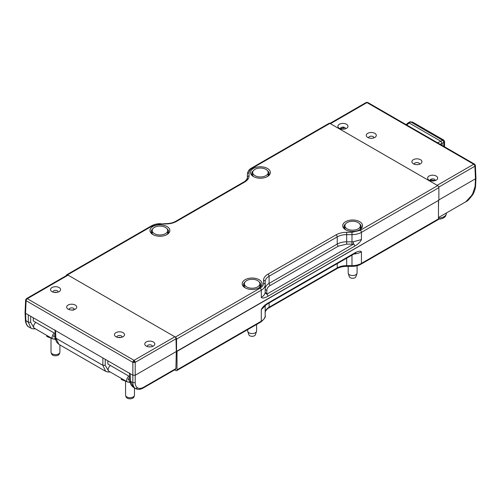 <?xml version="1.0" encoding="UTF-8"?>
<svg xmlns="http://www.w3.org/2000/svg" width="501" height="501" viewBox="0 0 501 501"><rect width="100%" height="100%" fill="white"/><g stroke="black" fill="none" stroke-linecap="round" stroke-linejoin="round"><path stroke-width="0.75" d="M55.21 333.61L33.285 320.947L33.285 317.766M129.759 376.646L107.853 364.002L107.853 360.82M129.884 379.52L129.145 379.94A1.278 0.739 -60 0 1 128.506 380.008A1.278 0.739 -60 0 1 128.312 378.981A1.278 0.739 -60 0 1 129.145 377.854L129.797 377.478M128.932 376.17A3.507 2.023 120 0 0 126.816 379.263A3.507 2.023 120 0 0 127.392 381.931L108.899 371.26A3.507 2.023 -60 0 1 108.322 368.586A3.507 2.023 -60 0 1 110.439 365.492M127.392 381.931A3.507 2.023 120 0 0 129.145 381.762L129.984 381.28M247.676 329.627L247.676 330.992A4.453 2.574 0 0 0 247.757 331.48A4.453 2.574 0 0 0 248.978 332.814A4.453 2.574 0 0 0 255.278 332.814A4.453 2.574 0 0 0 256.499 331.48A4.453 2.574 0 0 0 256.581 330.992L256.581 324.485M247.757 331.48L248.847 334.749A3.338 1.929 0 0 0 249.767 335.751A3.338 1.929 0 0 0 253.105 336.227A3.338 1.929 0 0 0 255.41 334.749L256.499 331.48M257.595 280.604A7.728 4.465 180 0 1 259.856 283.754A7.728 4.465 180 0 1 255.084 287.881A7.728 4.465 180 0 1 246.661 286.91A7.728 4.465 180 0 1 244.4 283.754A7.728 4.465 180 0 1 249.172 279.633A7.728 4.465 180 0 1 257.595 280.604M152.36 346.51A2.593 1.497 0 0 0 152.385 346.329A2.593 1.497 0 0 0 151.621 345.239A2.593 1.497 0 0 0 147.958 345.239A2.593 1.497 0 0 0 147.2 346.329A2.593 1.497 0 0 0 147.225 346.51M153.344 346.066A5.023 2.9 0 0 0 153.751 345.803A5.023 2.9 0 0 0 153.118 341.845A5.023 2.9 0 0 0 146.236 341.97A5.023 2.9 0 0 0 145.829 345.803A5.023 2.9 0 0 0 153.344 346.066M74.254 309.599A2.593 1.497 0 0 0 74.28 309.418A2.593 1.497 0 0 0 73.522 308.328A2.593 1.497 0 0 0 69.852 308.328A2.593 1.497 0 0 0 69.094 309.418A2.593 1.497 0 0 0 69.119 309.599M75.238 309.155A5.023 2.9 0 0 0 75.651 308.892A5.023 2.9 0 0 0 75.012 304.934A5.023 2.9 0 0 0 68.136 305.059A5.023 2.9 0 0 0 67.729 308.892A5.023 2.9 0 0 0 75.238 309.155M58.116 292.102A2.593 1.497 0 0 0 58.141 291.92A2.593 1.497 0 0 0 57.383 290.83A2.593 1.497 0 0 0 53.72 290.83A2.593 1.497 0 0 0 52.956 291.92A2.593 1.497 0 0 0 52.981 292.102M59.099 291.657A5.023 2.9 0 0 0 59.513 291.394A5.023 2.9 0 0 0 58.874 287.436A5.023 2.9 0 0 0 51.998 287.561A5.023 2.9 0 0 0 51.59 291.394A5.023 2.9 0 0 0 59.099 291.657M122.05 337.192A2.593 1.497 0 0 0 122.075 337.01A2.593 1.497 0 0 0 121.317 335.927A2.593 1.497 0 0 0 117.647 335.927A2.593 1.497 0 0 0 116.89 337.01A2.593 1.497 0 0 0 116.915 337.192M123.033 336.753A5.023 2.9 0 0 0 123.446 336.484A5.023 2.9 0 0 0 122.808 332.526A5.023 2.9 0 0 0 115.931 332.651A5.023 2.9 0 0 0 115.524 336.484A5.023 2.9 0 0 0 123.033 336.753M151.008 346.83L148.572 346.83M73.478 310.169L70.948 309.975M56.77 292.421A2.536 1.465 0 0 0 54.333 292.421M120.703 337.517A2.536 1.465 0 0 0 118.267 337.517M130.423 381.223L133.46 387.392L131.35 385.382C130.21 383.052 129.74 381.455 129.934 380.578L130.423 381.223L130.078 373.652L132.853 375.249L132.853 382.626L130.423 381.223M105.611 371.31L102.862 365.31L55.868 338.181L58.911 344.35L56.801 342.34C55.661 340.01 55.191 338.413 55.379 337.536L55.868 338.181L55.523 330.61L25.538 313.294L26.108 300.719L132.853 362.342L135.207 362.342L135.207 375.249L132.853 375.249L132.853 362.342A1.672 0.964 -60 0 1 133.203 361.196A1.672 0.964 -60 0 1 134.03 360.332A1.672 0.964 60 0 1 134.857 361.196L134.03 361.653L134.03 362.611M31.056 328.268L28.313 322.268L28.313 314.897M34.005 327.917L30.674 322.268L30.674 316.256M30.674 322.268L28.313 322.268L25.394 320.227C25.2 321.235 26.584 326.383 28.914 327.028L28.989 327.072C27.085 325.957 26.046 323.89 25.883 320.865L25.538 313.294L25.05 312.586L25.62 299.999L26.108 300.719A1.672 0.964 120 0 1 26.465 299.573L25.952 299.26L25.62 300.024M134.857 361.196A1.672 0.964 60 0 1 135.207 362.342L176.014 338.782L176.302 351.527L135.207 375.249L135.207 382.626L132.853 382.626C132.903 385.582 133.836 387.592 135.646 388.651L133.454 387.386M105.223 359.298L105.223 365.31L102.862 365.31L102.862 357.939L55.523 330.61M135.207 382.626C135.245 385.225 136.059 386.985 137.656 387.918C139.316 388.776 141.313 388.551 143.643 387.235L175.907 368.611L175.563 369.337L156.807 380.165L143.299 387.962L143.643 387.235M130.078 373.652L102.862 357.939M25.626 299.949L25.952 299.26M26.434 298.64A1.672 0.964 60 0 1 26.453 298.627A1.672 0.964 60 0 1 26.465 298.621A1.672 0.964 60 0 1 27.292 298.709A1.672 0.964 120 0 0 26.465 299.573M66.395 275.569L66.395 275.531A1.672 0.964 60 0 1 66.739 274.767A1.672 0.964 60 0 1 67.572 274.849L152.31 225.926L160.577 223.947L165.881 223.947C170.008 223.909 173.546 223.064 176.509 221.411L244.645 182.07C247.513 180.36 248.978 178.318 249.047 175.939L249.047 172.876C249.097 171.023 250.237 169.432 252.466 168.104L329.902 123.396L437.686 185.62A1.672 0.964 60 0 1 438.87 187.668L438.87 200.206L176.302 351.527L175.907 368.611M134.03 361.653L133.203 361.196M26.453 298.627L67.259 275.068A1.672 0.964 60 0 1 68.092 275.149L174.836 336.778L134.03 360.332L27.292 298.709L68.092 275.149M176.014 338.782A1.672 0.964 -120 0 0 174.836 336.778M52.436 338.657L46.762 336.497L46.762 335.382M51.008 338.206L51.008 352.09A4.453 2.574 0 0 0 51.089 352.579A4.453 2.574 0 0 0 52.317 353.906A4.453 2.574 0 0 0 56.77 354.545A4.453 2.574 0 0 0 59.838 352.579A4.453 2.574 0 0 0 59.913 352.09L59.913 344.926M51.089 352.579L51.528 353.888A4.008 2.311 0 0 0 52.63 355.09A4.008 2.311 0 0 0 56.638 355.666A4.008 2.311 0 0 0 59.394 353.888L59.838 352.579M55.448 338.388L55.448 339.402L53.789 339.02M348.182 266.35L348.182 272.97A4.453 2.574 0 0 0 348.264 273.452A4.453 2.574 0 0 0 349.485 274.786A4.453 2.574 0 0 0 355.785 274.786A4.453 2.574 0 0 0 357.006 273.452A4.453 2.574 0 0 0 357.088 272.97L357.088 265.73M348.264 273.452L349.354 276.727A3.338 1.929 0 0 0 350.274 277.723A3.338 1.929 0 0 0 353.612 278.205A3.338 1.929 0 0 0 355.91 276.727L357.006 273.452M358.102 222.576A7.728 4.465 180 0 1 360.363 225.732A7.728 4.465 180 0 1 355.591 229.853A7.728 4.465 180 0 1 347.168 228.888A7.728 4.465 180 0 1 344.907 225.732A7.728 4.465 180 0 1 349.679 221.605A7.728 4.465 180 0 1 358.102 222.576M444.562 146.831L444.562 141.702L443.78 142.365L443.78 146.38M443.635 140.017L412.536 122.062L410.789 121.956L442.602 140.324L443.635 140.017L444.562 141.633M443.567 139.979L444.212 140.756L443.441 141.201A1.672 0.996 60 0 1 443.78 142.365L442.082 143.349L442.082 145.396M444.562 141.689L444.212 140.756M406.073 124.605L408.221 122.801L409.029 122.902L440.886 141.295L442.602 140.324A1.672 0.996 60 0 1 443.441 141.201M408.221 122.801L409.975 121.862A1.672 0.964 61.7 0 1 409.975 121.862L409.975 121.862A1.672 0.964 61.7 0 1 410.789 121.956L406.649 124.943M440.905 141.301L442.082 143.342L440.028 144.213M165.393 227.373A7.728 4.465 180 0 1 167.66 230.523A7.728 4.465 180 0 1 162.888 234.65A7.728 4.465 180 0 1 154.465 233.679A7.728 4.465 180 0 1 152.198 230.523A7.728 4.465 180 0 1 156.97 226.402A7.728 4.465 180 0 1 165.393 227.373M265.899 169.344A7.728 4.465 180 0 1 268.16 172.501A7.728 4.465 180 0 1 263.394 176.621A7.728 4.465 180 0 1 254.971 175.657A7.728 4.465 180 0 1 252.704 172.501A7.728 4.465 180 0 1 257.476 168.374A7.728 4.465 180 0 1 265.899 169.344M166.983 228.7A8.636 4.985 180 0 1 168.561 231.575A8.636 4.985 180 0 1 166.457 234.837M267.49 170.672A8.636 4.985 180 0 1 269.068 173.546A8.636 4.985 180 0 1 266.964 176.809M359.687 223.903A8.636 4.985 180 0 1 361.265 226.778A8.636 4.985 180 0 1 359.161 230.04M259.18 281.931A8.636 4.985 180 0 1 260.764 284.806A8.636 4.985 180 0 1 258.654 288.069M152.918 226.477A9.92 5.724 180 0 1 166.939 226.477A9.92 5.724 180 0 1 166.939 234.574L166.939 234.574A9.92 5.724 180 0 1 152.911 234.574A9.92 5.724 180 0 1 152.918 226.477M253.418 168.449A9.92 5.724 180 0 1 267.446 168.449A9.92 5.724 180 0 1 267.446 176.546L267.446 176.546A9.92 5.724 180 0 1 253.418 176.546A9.92 5.724 180 0 1 253.418 168.449M345.621 221.68A9.92 5.724 180 0 1 359.649 221.68A9.92 5.724 180 0 1 359.649 229.777L359.649 229.777A9.92 5.724 180 0 1 345.621 229.777A9.92 5.724 180 0 1 345.621 221.68M245.114 279.708A9.92 5.724 180 0 1 259.142 279.708A9.92 5.724 180 0 1 259.142 287.806L259.142 287.806A9.92 5.724 180 0 1 245.114 287.806A9.92 5.724 180 0 1 245.114 279.708M153.4 234.837A8.636 4.985 180 0 1 151.296 231.575A8.636 4.985 180 0 1 152.874 228.7M253.907 176.809A8.636 4.985 180 0 1 251.803 173.546A8.636 4.985 180 0 1 253.381 170.672M346.11 230.04A8.636 4.985 180 0 1 343.999 226.778A8.636 4.985 180 0 1 345.577 223.903M245.603 288.069A8.636 4.985 180 0 1 243.492 284.806A8.636 4.985 180 0 1 245.077 281.931M67.572 274.849L175.356 337.079A1.672 0.964 60 0 1 176.54 339.121L176.54 351.664M437.686 185.62L360.25 230.328A1.672 0.964 60 0 1 361.434 232.376A13.358 7.715 180 0 1 351.984 234.631L351.984 241.814A13.358 7.715 0 0 0 353.393 241.77L353.568 244.093A1.672 0.964 60 0 1 354.752 246.135C358.29 243.937 360.513 241.745 361.434 239.553L361.434 232.376L438.87 187.668M261.278 297.375C262.192 298.515 264.415 298.139 267.954 296.248A1.672 0.964 -120 0 0 266.776 294.2L265.117 292.734A13.358 7.715 180 0 1 261.278 297.375L261.278 290.198A1.672 0.964 -120 0 0 260.094 288.156L175.356 337.079M329.902 123.396A1.672 0.964 -120 0 0 329.069 123.309L251.634 168.017A1.672 0.964 60 0 1 252.466 168.104M265.117 292.734A13.358 7.715 0 0 0 265.186 291.92L265.186 281.681A1.672 1.365 180 0 0 263.52 280.316L263.52 283.384C263.47 285.232 262.324 286.822 260.094 288.156M353.393 241.77L361.434 239.553M247.375 179.909L247.375 177.298A1.672 1.365 -0 0 1 249.047 175.939M249.047 172.876A1.672 1.365 180 0 0 247.375 174.235L247.375 177.298C248.158 177.836 244.914 181.901 243.805 181.988A1.672 0.964 60 0 1 244.645 182.07M438.475 218.085A8.348 4.822 0 0 0 446.259 214.184A8.348 4.822 0 0 0 446.41 213.269L446.41 212.969M438.444 219.188A7.903 4.559 0 0 0 445.815 215.499L446.259 214.184M126.991 381.706L121.317 379.539L121.317 378.424M125.569 381.255L125.569 395.139A4.453 2.574 0 0 0 125.651 395.621A4.453 2.574 0 0 0 126.872 396.955A4.453 2.574 0 0 0 131.331 397.594A4.453 2.574 0 0 0 134.393 395.621A4.453 2.574 0 0 0 134.475 395.139L134.475 387.974M125.651 395.621L126.089 396.936A4.008 2.311 0 0 0 127.191 398.132A4.008 2.311 0 0 0 131.199 398.708A4.008 2.311 0 0 0 133.955 396.936L134.393 395.621M130.01 381.505L130.01 382.445L128.35 382.069M55.335 336.465L54.59 336.897A1.278 0.739 -60 0 1 53.945 336.96A1.278 0.739 -60 0 1 53.751 335.933A1.278 0.739 -60 0 1 54.59 334.806L55.242 334.424M54.371 333.121A3.507 2.023 120 0 0 52.254 336.215A3.507 2.023 120 0 0 52.837 338.889L34.344 328.211A3.507 2.023 -60 0 1 33.767 325.537A3.507 2.023 -60 0 1 35.878 322.444M52.837 338.889A3.507 2.023 120 0 0 54.59 338.714L55.429 338.225M420.464 159.681A5.023 2.9 0 0 0 413.588 159.562A5.023 2.9 0 0 0 412.956 163.514A5.023 2.9 0 0 0 413.363 163.783A5.023 2.9 0 0 0 420.878 163.514A5.023 2.9 0 0 0 420.464 159.681M419.481 164.228A2.593 1.497 0 0 0 419.506 164.046A2.593 1.497 0 0 0 418.748 162.957A2.593 1.497 0 0 0 415.899 162.637A2.593 1.497 0 0 0 414.321 164.046A2.593 1.497 0 0 0 414.346 164.228M436.208 176.045A5.023 2.9 0 0 0 429.332 175.92A5.023 2.9 0 0 0 428.699 179.878A5.023 2.9 0 0 0 429.106 180.147A5.023 2.9 0 0 0 436.622 179.878A5.023 2.9 0 0 0 436.208 176.045M435.219 180.592A2.586 1.497 0 0 0 435.244 180.41A2.586 1.497 0 0 0 434.486 179.327A2.586 1.497 0 0 0 431.643 179.007A2.586 1.497 0 0 0 430.071 180.41A2.586 1.497 0 0 0 430.096 180.592M373.846 137.881A2.593 1.497 0 0 0 373.871 137.7A2.593 1.497 0 0 0 373.113 136.61A2.593 1.497 0 0 0 369.444 136.61A2.593 1.497 0 0 0 368.686 137.7A2.593 1.497 0 0 0 368.711 137.881M374.829 137.437A5.023 2.9 0 0 0 375.243 137.168A5.023 2.9 0 0 0 374.604 133.216A5.023 2.9 0 0 0 367.728 133.335A5.023 2.9 0 0 0 367.321 137.168A5.023 2.9 0 0 0 374.829 137.437M346.492 124.248A5.023 2.9 0 0 0 339.615 124.123A5.023 2.9 0 0 0 338.977 128.081A5.023 2.9 0 0 0 339.39 128.35A5.023 2.9 0 0 0 346.905 128.081A5.023 2.9 0 0 0 346.492 124.248M345.502 128.788A2.586 1.497 0 0 0 345.527 128.613A2.586 1.497 0 0 0 344.769 127.53A2.586 1.497 0 0 0 341.926 127.21A2.586 1.497 0 0 0 340.354 128.613A2.586 1.497 0 0 0 340.379 128.788M435.175 180.604L430.678 179.934L430.127 180.598M344.099 129.12L343.717 127.705L340.411 128.801M474.535 165.086L475.048 164.773L475.38 165.537L474.892 166.232A1.672 0.964 -120 0 0 474.535 165.086A1.672 0.964 -120 0 0 473.708 164.222L437.166 185.32L330.428 123.697L366.97 102.599A1.672 0.964 -120 0 0 366.143 102.505A1.672 0.964 -120 0 0 366.137 102.511L366.97 102.373M438.625 200.35L438.475 206.926M329.589 123.609A1.672 0.964 60 0 1 330.428 123.697M475.374 165.468L474.547 164.14L367.803 102.511A1.672 0.964 120 0 0 367.797 102.505A1.672 0.964 120 0 0 366.97 102.599L473.708 164.222A1.672 0.964 -60 0 1 474.535 164.134A1.672 0.964 -60 0 1 474.547 164.14A1.672 0.964 -60 0 1 474.566 164.153M438.87 199.937L475.462 178.807L475.117 186.378L472.362 194.676L465.899 201.715L438.475 217.547M474.535 164.134L475.048 164.773M367.747 102.48L366.143 102.505L329.934 123.415M438.776 187.08L474.892 166.232L475.462 178.807L475.95 178.099L475.38 165.537M438.475 218.906L361.434 263.382A1.672 0.964 60 0 1 361.083 264.146L438.131 219.67A1.672 0.964 -120 0 0 438.475 218.906L438.475 200.438L177.016 351.383L177.016 369.851A1.672 0.964 60 0 1 176.671 370.615A1.672 0.964 60 0 1 175.838 370.533L174.661 369.857M265.135 304.802L264.616 306.005L267.609 303.831A1.672 0.964 -120 0 0 267.954 303.067C264.415 305.259 262.192 307.457 261.278 309.649L261.278 321.21L177.016 369.851M353.913 254.001A13.358 7.715 -0 0 0 361.434 251.821C360.513 250.688 358.29 251.064 354.752 252.955L267.954 303.067M176.671 370.615L260.927 321.974A1.672 0.964 -120 0 0 261.278 321.21A13.358 7.715 -0 0 0 265.186 315.755L265.186 305.472M264.935 305.691A13.358 7.715 180 0 1 264.641 306.38L261.278 309.649M267.609 303.831L354.407 253.719A1.672 0.964 -120 0 0 354.752 252.955M129.145 379.94L128.243 379.42M105.223 365.31L108.56 370.965M25.394 320.227L25.05 312.637M137.656 387.918L135.665 388.663C137.975 389.791 140.518 389.559 143.299 387.962M440.886 141.295L437.473 142.735M176.54 339.121L261.278 290.198A13.358 7.715 180 0 0 265.186 284.743A1.672 1.365 180 0 0 263.52 283.384M267.954 296.248L354.752 246.135M360.25 230.328L351.984 232.307L346.679 232.307C342.552 232.345 339.014 233.19 336.052 234.85L267.922 274.185C265.054 275.894 263.582 277.936 263.52 280.316M351.984 244.137L353.568 244.093L266.776 294.2L266.858 290.223C266.908 288.369 268.048 286.779 270.283 285.451L338.413 246.116L346.679 244.137L351.984 244.137L351.984 241.814L346.679 241.814L346.679 232.307M152.31 225.926A1.672 0.964 -120 0 0 151.477 225.845L66.739 274.767M243.805 181.988L175.676 221.323A1.672 0.964 60 0 1 176.509 221.411M175.676 221.323C173.02 222.826 169.758 223.596 165.881 223.64L165.881 223.947M165.881 223.64L160.577 223.947M265.186 281.681A13.358 7.715 180 0 1 269.1 276.226A1.672 0.964 -120 0 0 267.922 274.185M351.984 232.307L351.984 234.631L346.679 234.631A13.358 7.715 180 0 0 337.229 236.892L337.229 244.068L269.1 283.403L269.1 276.226L337.229 236.892A1.672 0.964 -120 0 0 336.052 234.85M265.186 291.92A1.672 1.365 180 0 0 266.858 293.285M270.283 285.451A1.672 0.964 60 0 1 269.1 283.403A13.358 7.715 0 0 0 265.186 288.858A1.672 1.365 180 0 0 266.858 290.223M346.679 244.137L346.679 241.814A13.358 7.715 0 0 0 337.229 244.068A1.672 0.964 60 0 0 338.413 246.116M54.59 336.897L53.682 336.371M472.362 194.676L472.011 194.451M475.117 186.378L475.606 185.739L475.95 178.149M351.984 255.115L351.984 265.643A13.358 7.715 -0 0 0 361.434 263.382L361.434 251.821M268.755 308.002A1.672 0.964 -120 0 0 269.1 307.238A13.358 7.715 0 0 0 265.186 312.693C264.409 312.154 267.647 308.096 268.755 308.002L336.885 268.668A1.672 0.964 -120 0 0 337.229 267.903L269.1 307.238L269.1 302.967M336.885 268.668C339.54 267.165 342.809 266.394 346.679 266.35L346.679 265.643A13.358 7.715 0 0 0 337.229 267.903L337.229 263.632M346.679 266.35L351.984 266.35L351.984 265.643L346.679 265.643L346.679 258.178M259.856 283.754L259.856 287.029M244.4 283.754L244.4 287.029M129.59 372.995L129.934 380.578M110.051 371.924L108.172 372.055L105.586 371.297L58.905 344.344M35.502 328.881L32.127 328.737L28.914 327.028M55.035 329.952L55.379 337.536M360.363 225.732L360.363 229.001M344.907 225.732L344.907 229.001M409.975 121.862L412.536 122.062M167.66 230.523L167.66 233.798M152.198 230.523L152.198 233.798M268.16 172.501L268.16 175.77M252.704 172.501L252.704 175.77M160.577 223.64C157.101 223.665 154.064 224.398 151.477 225.845M251.634 168.017C249.06 169.388 247.638 171.461 247.375 174.235M475.606 185.739C475.793 186.084 474.735 191.927 472.612 194.82C469.324 199.235 467.082 201.534 465.899 201.715M354.407 253.719L355.885 252.924L354.727 253.212M265.186 315.755C265.862 316.87 264.44 318.943 260.927 321.974M361.083 264.146C358.497 265.593 355.459 266.325 351.984 266.35"/></g></svg>
